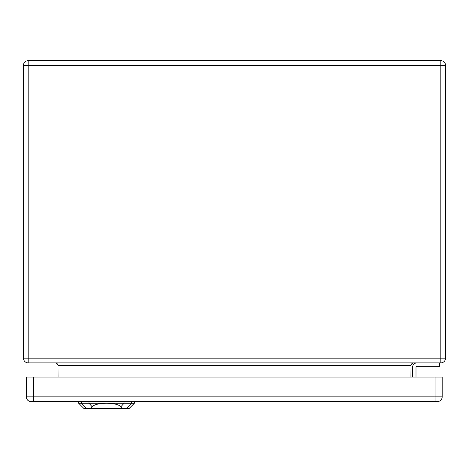 <?xml version="1.0" encoding="UTF-8"?>
<svg xmlns="http://www.w3.org/2000/svg" width="469" height="469" viewBox="0 0 469 469"><rect width="100%" height="100%" fill="white"/><g stroke="black" fill="none" stroke-linecap="round" stroke-linejoin="round"><path stroke-width="0.7" d="M440.825 362.9L28.175 362.9A4.725 4.725 0 0 1 23.45 358.169L23.45 65.402A4.725 4.725 0 0 1 28.175 60.677L440.825 60.677A4.725 4.725 0 0 1 445.55 65.402L445.55 358.169A4.725 4.725 0 0 1 440.825 362.9L440.825 65.402L28.175 65.402L28.175 358.169L445.55 358.169A4.725 4.725 0 0 1 440.825 362.9M439.641 362.9L439.641 366.277L416.847 366.277A0.844 0.844 0 0 0 416.003 367.121L416.003 377.088M412.626 367.121L412.626 377.088L412.626 367.121A4.221 4.221 0 0 1 416.847 362.9M58.062 377.088L57.992 364.999L57.048 363.487L55.36 362.9M410.938 377.088L411.008 364.999L411.952 363.487L413.64 362.9M416.847 366.277A0.844 0.844 0 0 0 416.003 367.121M121.799 408.323L129.292 408.323L134.357 403.258L106.522 403.258C114.19 403.422 118.968 404.595 120.861 406.77L121.799 408.323L91.238 408.323L92.182 406.77C94.07 404.595 98.848 403.422 106.522 403.258L78.681 403.258L78.622 401.57M78.681 403.258L83.746 408.323L91.238 408.323M435.08 401.57L435.08 396.844L442.173 396.844L442.173 377.088L26.323 377.088L26.323 396.844A4.725 4.725 0 0 0 31.048 401.57L437.448 401.57A4.725 4.725 0 0 0 442.173 396.844L442.173 377.088M410.938 365.603L58.062 365.603M445.55 65.402A4.725 4.725 0 0 0 440.825 60.677L440.825 65.402L445.55 65.402M28.175 362.9L28.175 358.169L23.45 358.169A4.725 4.725 0 0 0 28.175 362.9M23.45 65.402L28.175 65.402L28.175 60.677M89.016 403.393L88.946 401.101M81.424 403.393L81.354 401.101M85.991 408.323L81.424 403.258M127.052 408.323L131.619 403.258M131.683 401.101L131.613 403.393M124.021 403.393L124.092 401.101M124.221 403.041L120.662 406.986M92.375 406.992L88.817 403.041M33.41 401.57L33.41 396.844L435.08 396.844L435.08 377.088M26.323 396.844L33.41 396.844L33.41 377.088M134.357 403.258L134.415 401.57"/></g></svg>
